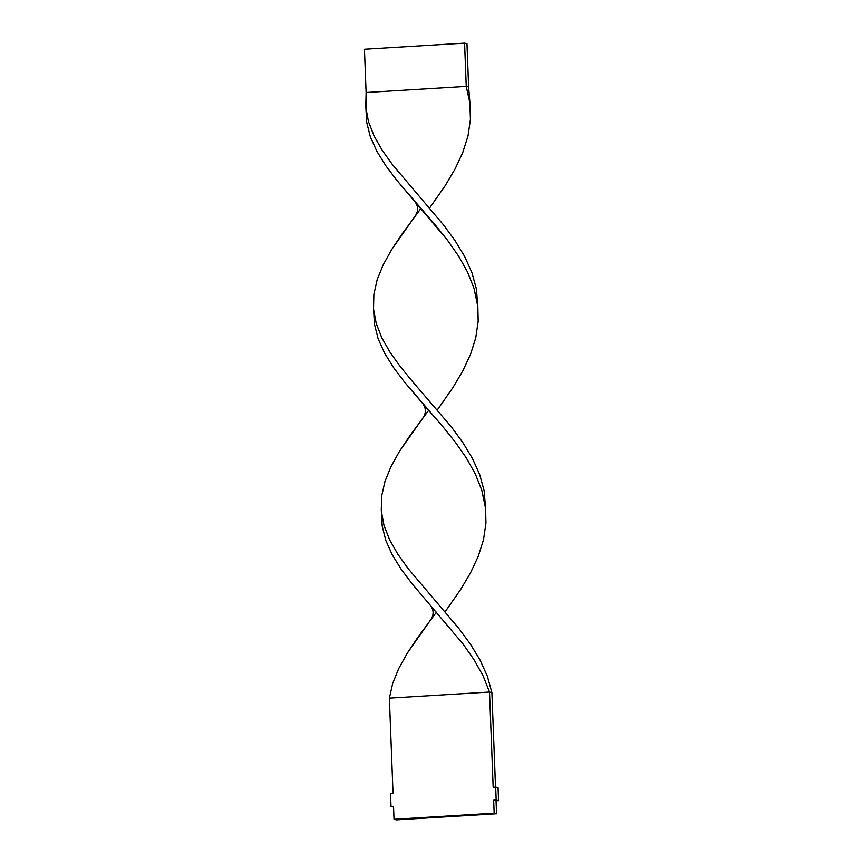 <?xml version="1.0" encoding="UTF-8"?>
<svg xmlns="http://www.w3.org/2000/svg" width="863" height="863" viewBox="0 0 863 863"><rect width="100%" height="100%" fill="white"/><g stroke="black" fill="none" stroke-linecap="round" stroke-linejoin="round"><path stroke-width="1.29" d="M493.668 800.206L494.165 813.183L496.549 813.755L496.052 800.778L493.668 800.206L498.555 800.627L498.059 787.649L495.675 787.078L498.059 787.649L498.555 800.627L496.171 800.055L498.555 800.627L496.052 800.778L496.549 813.755L396.408 819.85L394.024 819.278L494.165 813.183L496.549 813.755L396.408 819.85L394.024 819.278L393.528 806.301L394.024 819.278L494.165 813.183L493.668 800.206L496.171 800.055L493.668 800.206M393.55 807.013L391.025 806.452L393.528 806.301L391.025 806.452L393.55 807.013M390.518 793.475L391.025 806.452L390.518 793.475L393.032 793.324L390.518 793.475M429.45 604.208C434.111 609.526 434.316 615.006 430.065 620.68L407.196 653.313L398.76 668.491L392.687 683.42L389.375 698.145L393.032 793.324L389.375 698.145L489.515 692.05L493.172 787.229L495.675 787.078L496.171 800.055L495.675 787.078L493.172 787.229L489.515 692.05L491.899 692.622L489.515 692.05L483.075 675.858L474.132 659.904L463.172 644.197L412.223 583.938L401.252 569.364L392.287 554.909L385.826 540.486L382.201 526.042L381.489 513.852L382.201 526.042L385.826 540.486L392.287 554.909L401.252 569.364L412.223 583.938L463.172 644.197L474.132 659.904L483.075 675.858L489.515 692.05L389.375 698.145L392.687 683.42L398.76 668.491L407.196 653.313L417.465 637.865L436.451 612.18M495.524 787.088L491.899 692.622L495.524 787.088M421.694 402.331L404.467 382.05L393.496 367.487L384.531 353.021L378.07 338.598L374.445 324.164L373.733 311.975L374.445 324.164L378.07 338.598L384.531 353.021L393.496 367.487L404.467 382.05L443.053 426.883L455.416 442.32L466.376 458.026L475.319 473.981L481.759 490.173L485.589 508.48L485.945 523.086L483.517 539.709L478.242 556.344L470.475 572.935L460.702 589.429L445.081 611.845L460.702 589.429L470.475 572.935L478.242 556.344L483.517 539.709L485.945 523.086L485.362 506.559L481.759 490.173L475.319 473.981L466.376 458.026L455.416 442.32L443.053 426.883L421.694 402.331C426.354 407.638 426.559 413.129 422.32 418.792L399.44 451.425L391.004 466.603L384.93 481.543L381.619 496.268L381.273 510.831L383.97 525.297L389.58 539.72L397.8 554.165L408.21 568.695L459.03 628.674L470.497 644.294L480.119 660.173L487.39 676.301L491.899 692.622L487.39 676.301L480.119 660.173L470.497 644.294L459.03 628.674L408.21 568.695L397.8 554.165L389.58 539.72L383.97 525.297L381.273 510.831L381.619 496.268L384.93 481.543L391.004 466.603L399.44 451.425L409.709 435.988L428.695 410.292M477.897 307.304L476.387 288.868L471.878 272.535L464.618 256.408L454.984 240.529L443.517 224.909L392.697 164.93L382.287 150.399L374.067 135.955L368.458 121.532L365.923 108.76L366.106 92.503L365.761 107.077L368.458 121.532L374.067 135.955L382.287 150.399L392.697 164.93L443.517 224.909L454.984 240.529L464.618 256.408L471.878 272.535L476.387 288.868L477.897 307.304M365.923 108.76L366.689 122.276L370.313 136.721L376.775 151.144L385.739 165.61L396.71 180.173L435.297 225.006L447.67 240.443L458.62 256.138L467.563 272.104L474.003 288.296L477.832 306.602L478.188 321.209L475.761 337.821L470.486 354.456L462.719 371.058L452.946 387.552L437.325 409.968L452.946 387.552L462.719 371.058L470.486 354.456L475.761 337.821L478.188 321.209L477.606 304.682L474.003 288.296L467.563 272.104L458.62 256.138L447.67 240.443L396.71 180.173L385.739 165.61L376.775 151.144L370.313 136.721L366.689 122.276L365.998 109.428M468.631 86.98L470.141 105.426L468.631 86.98L466.247 86.408L469.85 102.794L470.432 119.321L468.005 135.944L462.73 152.578L454.963 169.18L445.189 185.664L429.569 208.08L445.189 185.664L454.963 169.18L462.73 152.578L468.005 135.944L470.432 119.321L469.85 102.794L466.247 86.408L366.106 92.503L364.445 49.245L366.106 92.503L466.247 86.408L464.585 43.15L466.247 86.408L468.631 86.98L466.969 43.722L468.631 86.98M413.938 200.453C418.598 205.761 418.803 211.252 414.564 216.915L391.683 249.547L383.248 264.725L377.174 279.655L373.862 294.391L373.517 308.954L376.214 323.42L381.824 337.843L390.044 352.277L400.454 366.807L412.46 381.478L451.273 426.786L462.741 442.406L472.363 458.296L479.634 474.413L484.143 490.745L485.653 509.192L484.143 490.745L479.634 474.413L472.363 458.296L462.741 442.406L451.273 426.786L412.46 381.478L400.454 366.807L390.044 352.277L381.824 337.843L376.214 323.42L373.517 308.954L373.862 294.391L377.174 279.655L383.248 264.725L391.683 249.547L401.964 234.11L420.939 208.415M364.445 49.245L464.585 43.15L466.969 43.722L464.585 43.15L364.445 49.245M381.435 512.525L381.489 513.863M485.642 509.904L485.589 508.48M373.679 310.648L373.733 311.975"/></g></svg>
